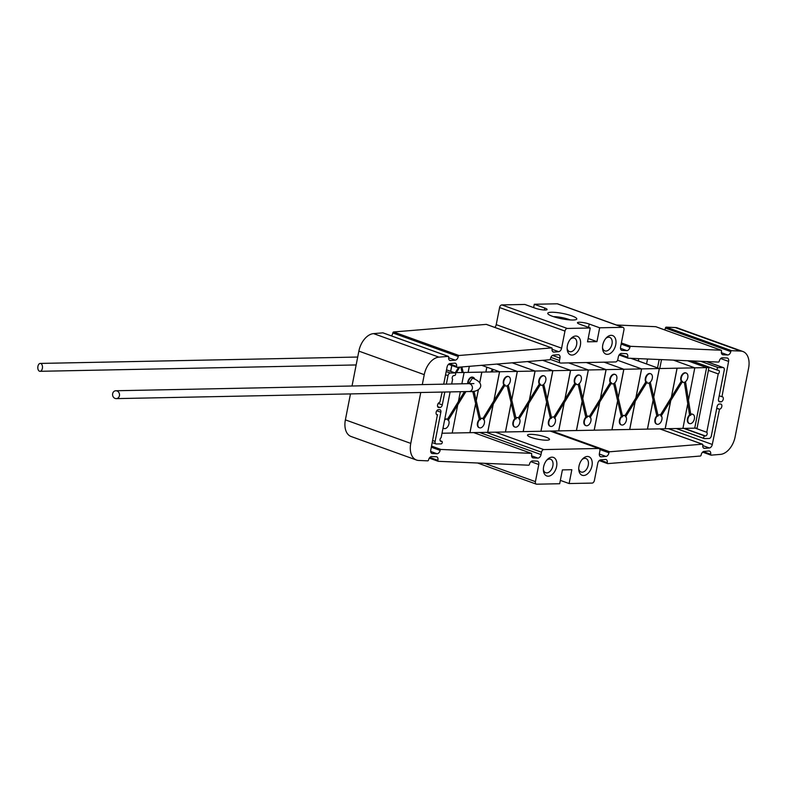 <?xml version="1.0" encoding="UTF-8"?>
<svg xmlns="http://www.w3.org/2000/svg" width="788" height="788" viewBox="0 0 788 788"><rect width="100%" height="100%" fill="white"/><g stroke="black" fill="none" stroke-linecap="round" stroke-linejoin="round"><path stroke-width="1.18" d="M543.621 466.821A9.86 6.235 -70.2 0 1 547.256 459.601A9.86 6.235 -70.2 0 1 554.496 457.976A9.86 6.235 -70.2 0 1 556.594 466.565A9.86 6.235 -70.2 0 1 549.502 476.011A9.86 6.235 -70.2 0 1 543.395 470.337A9.86 6.235 -70.2 0 1 543.621 466.821M546.636 460.3A7.171 4.531 -70.2 0 1 550.576 459.237A7.171 4.531 -70.2 0 1 552.861 465.895A7.171 4.531 -70.2 0 1 545.72 472.741A7.171 4.531 -70.2 0 1 543.356 469.402M605.785 338.446A7.171 4.531 -70.2 0 1 609.725 337.382A7.171 4.531 -70.2 0 1 612.01 344.041A7.171 4.531 -70.2 0 1 604.869 350.887A7.171 4.531 -70.2 0 1 602.505 347.547M602.771 344.967A9.86 6.235 -70.2 0 1 606.405 337.747A9.86 6.235 -70.2 0 1 613.645 336.121A9.86 6.235 -70.2 0 1 615.743 344.711A9.86 6.235 -70.2 0 1 608.651 354.157A9.86 6.235 -70.2 0 1 602.544 348.483A9.86 6.235 -70.2 0 1 602.771 344.967M599.835 449.515L608.927 452.785A3.585 2.265 -70.2 0 1 605.962 456.439L601.195 456.823A3.585 2.265 -70.2 0 1 600.555 456.744A3.585 2.265 -70.2 0 1 599.412 453.415L599.875 451.041A2.689 1.704 109.8 0 0 599.018 448.549A2.689 1.704 109.8 0 0 598.614 448.48L543.769 449.584A2.689 1.704 109.8 0 0 541.494 452.214L541.031 454.587A3.585 2.265 -70.2 0 1 537.889 458.094L533.23 457.897A3.585 2.265 -70.2 0 1 532.796 457.808A3.585 2.265 -70.2 0 1 531.654 454.489A3.585 2.265 -70.2 0 1 531.683 454.341L531.703 454.252A0.896 0.571 109.8 0 0 531.319 453.356L440.906 449.456A0.896 0.571 109.8 0 0 440.128 450.293L440.108 450.381A3.585 2.265 -70.2 0 1 437.005 453.74L432.346 453.543A3.585 2.265 -70.2 0 1 431.913 453.455A3.585 2.265 -70.2 0 1 430.77 450.125L437.389 414.872A2.689 1.704 -70.2 0 1 436.985 414.813A2.689 1.704 -70.2 0 1 436.128 412.311A2.689 1.704 -70.2 0 1 438.414 409.681L439.586 409.661A2.689 1.704 -70.2 0 1 439.99 409.721A2.689 1.704 -70.2 0 1 440.847 412.222L435.124 441.418A2.689 1.704 109.8 0 0 435.981 443.92A2.689 1.704 109.8 0 0 436.385 443.979L441.093 443.89A1.349 0.847 109.8 0 0 442.196 442.728A1.349 0.847 109.8 0 0 441.812 441.319A1.349 0.847 109.8 0 0 441.605 441.29L441.014 441.3A2.019 1.271 -70.2 0 1 440.719 441.25A2.019 1.271 -70.2 0 1 440.068 439.379A2.019 1.271 -70.2 0 1 441.152 437.626L450.125 391.902M530.324 434.326A11.209 2.039 11.1 0 0 527.507 435.104A11.209 2.039 11.1 0 0 534.372 438.414A11.209 2.039 11.1 0 0 546.675 440.206A11.209 2.039 11.1 0 0 549.502 439.428A11.209 2.039 11.1 0 0 542.636 436.119A11.209 2.039 11.1 0 0 530.324 434.326M588.183 338.476L596.959 341.637L587.533 341.825L590.242 327.985L579.781 324.223A7.171 1.31 -168.9 0 1 577.456 322.745A7.171 1.31 -168.9 0 1 581.751 322.381A7.171 1.31 -168.9 0 1 589.217 324.035L599.678 327.798L622.678 327.335A2.689 1.704 -70.2 0 1 623.081 327.394A2.689 1.704 -70.2 0 1 623.938 329.896L620.58 346.996A3.585 2.265 109.8 0 0 621.732 350.325A3.585 2.265 109.8 0 0 622.165 350.404L626.815 350.611A3.585 2.265 109.8 0 0 629.927 347.252L629.947 347.163A0.896 0.571 -70.2 0 1 630.725 346.326L721.128 350.227A0.896 0.571 -70.2 0 1 721.513 351.113L721.493 351.202A3.585 2.265 109.8 0 0 721.463 351.349A3.585 2.265 109.8 0 0 722.606 354.679A3.585 2.265 109.8 0 0 723.049 354.767L727.698 354.964A3.585 2.265 109.8 0 0 730.811 351.606L730.831 351.517A0.896 0.571 -70.2 0 1 731.599 350.68L740.7 351.074A17.937 11.337 -70.2 0 1 742.877 351.497A17.937 11.337 -70.2 0 1 748.6 368.134L735.115 436.877A17.937 11.337 -70.2 0 1 720.429 454.39L711.111 455.149A0.896 0.571 -70.2 0 1 710.658 454.341L710.668 454.252A3.585 2.265 109.8 0 0 709.495 451.071A3.585 2.265 109.8 0 0 708.855 450.992L704.088 451.386A3.585 2.265 109.8 0 0 701.153 454.883A3.585 2.265 109.8 0 0 701.123 455.031L701.113 455.119A0.896 0.571 -70.2 0 1 700.374 456.035L607.706 463.62A0.896 0.571 -70.2 0 1 607.252 462.802L607.272 462.714A3.585 2.265 109.8 0 0 606.1 459.542A3.585 2.265 109.8 0 0 605.46 459.453L600.692 459.847A3.585 2.265 109.8 0 0 597.757 463.354L594.398 480.453A2.689 1.704 -70.2 0 1 592.123 483.083L569.123 483.546L560.347 480.385M573.053 320.007A14.795 2.699 -168.9 0 1 558.091 317.968A14.795 2.699 -168.9 0 1 547.906 313.811A14.795 2.699 -168.9 0 1 551.482 312.245A14.795 2.699 -168.9 0 1 568.956 314.954A14.795 2.699 -168.9 0 1 576.442 319.416A14.795 2.699 -168.9 0 1 573.053 320.007M449.14 363.849L456.567 366.519A0.896 0.571 109.8 0 0 457.02 367.336L549.689 359.752A0.896 0.571 109.8 0 0 550.428 358.836L550.438 358.747A3.585 2.265 -70.2 0 1 550.467 358.599A3.585 2.265 -70.2 0 1 553.403 355.092L558.17 354.708A3.585 2.265 -70.2 0 1 558.81 354.787A3.585 2.265 -70.2 0 1 559.953 358.116L559.49 360.49A2.689 1.704 109.8 0 0 560.347 362.982A2.689 1.704 109.8 0 0 560.751 363.051L615.595 361.948A2.689 1.704 109.8 0 0 617.871 359.318L618.334 356.944A3.585 2.265 -70.2 0 1 621.476 353.438L626.135 353.635A3.585 2.265 -70.2 0 1 626.568 353.723A3.585 2.265 -70.2 0 1 627.681 357.191L627.662 357.279A0.896 0.571 109.8 0 0 628.046 358.176L718.459 362.076A0.896 0.571 109.8 0 0 719.237 361.239L719.257 361.15A3.585 2.265 -70.2 0 1 722.36 357.791L727.019 357.988A3.585 2.265 -70.2 0 1 727.452 358.077A3.585 2.265 -70.2 0 1 728.595 361.406L721.975 396.659A2.689 1.704 -70.2 0 1 722.379 396.719A2.689 1.704 -70.2 0 1 723.167 399.526A2.689 1.704 -70.2 0 1 720.961 401.85L719.779 401.87A2.689 1.704 -70.2 0 1 719.375 401.811A2.689 1.704 -70.2 0 1 718.518 399.309L724.251 370.114A2.689 1.704 109.8 0 0 723.384 367.612A2.689 1.704 109.8 0 0 722.99 367.553L718.272 367.641A1.349 0.847 109.8 0 0 717.129 368.961A1.349 0.847 109.8 0 0 717.563 370.212A1.349 0.847 109.8 0 0 717.76 370.242L718.351 370.232A2.019 1.271 -70.2 0 1 718.646 370.281A2.019 1.271 -70.2 0 1 719.326 371.936A2.019 1.271 -70.2 0 1 718.213 373.906L706.767 432.287A2.019 1.271 -70.2 0 1 707.033 434.454A2.019 1.271 -70.2 0 1 705.447 435.981L704.856 436A1.349 0.847 109.8 0 0 703.723 437.31A1.349 0.847 109.8 0 0 704.147 438.561A1.349 0.847 109.8 0 0 704.354 438.591L709.072 438.502A2.689 1.704 109.8 0 0 711.347 435.863L717.07 406.667A2.689 1.704 -70.2 0 1 719.355 404.037L720.537 404.008A2.689 1.704 -70.2 0 1 720.931 404.077A2.689 1.704 -70.2 0 1 721.719 406.874A2.689 1.704 -70.2 0 1 719.513 409.199L712.303 444.462A3.585 2.265 -70.2 0 1 709.367 447.968L704.59 448.362A3.585 2.265 -70.2 0 1 703.96 448.274A3.585 2.265 -70.2 0 1 702.788 445.102L702.798 445.013A0.896 0.571 109.8 0 0 702.344 444.196L609.685 451.78A0.896 0.571 109.8 0 0 608.937 452.696L608.927 452.785M619.595 354.383L627.662 357.279M444.816 392.01L442.295 404.865A2.689 1.704 -70.2 0 1 440.009 407.494L438.837 407.524A2.689 1.704 -70.2 0 1 438.433 407.455A2.689 1.704 -70.2 0 1 437.576 404.963A2.689 1.704 -70.2 0 1 439.852 402.333L442.157 392.06M451.672 383.992L452.608 379.245A2.019 1.271 -70.2 0 1 452.214 377.521A2.019 1.271 -70.2 0 1 453.918 375.551L454.509 375.531A1.349 0.847 109.8 0 0 455.612 374.369A1.349 0.847 109.8 0 0 455.218 372.97A1.349 0.847 109.8 0 0 455.021 372.941L450.303 373.029A2.689 1.704 109.8 0 0 448.017 375.669L446.363 384.101M570.404 339.165A7.171 4.531 -70.2 0 1 574.344 338.091A7.171 4.531 -70.2 0 1 576.629 344.75A7.171 4.531 -70.2 0 1 569.488 351.596A7.171 4.531 -70.2 0 1 567.124 348.257M567.39 345.686A9.86 6.235 -70.2 0 1 571.024 338.456A9.86 6.235 -70.2 0 1 578.264 336.831A9.86 6.235 -70.2 0 1 580.362 345.42A9.86 6.235 -70.2 0 1 573.27 354.876A9.86 6.235 -70.2 0 1 567.163 349.202A9.86 6.235 -70.2 0 1 567.39 345.686M582.017 459.591A7.171 4.531 -70.2 0 1 585.957 458.527A7.171 4.531 -70.2 0 1 588.252 465.176A7.171 4.531 -70.2 0 1 581.101 472.022A7.171 4.531 -70.2 0 1 578.737 468.693M579.003 466.112A9.86 6.235 -70.2 0 1 582.637 458.892A9.86 6.235 -70.2 0 1 589.877 457.267A9.86 6.235 -70.2 0 1 591.975 465.846A9.86 6.235 -70.2 0 1 584.883 475.302A9.86 6.235 -70.2 0 1 578.776 469.628A9.86 6.235 -70.2 0 1 579.003 466.112M569.123 483.546L571.842 469.707L562.405 469.894L559.687 483.733L536.687 484.196A2.689 1.704 -70.2 0 1 536.283 484.137A2.689 1.704 -70.2 0 1 535.426 481.635L538.785 464.536A3.585 2.265 109.8 0 0 537.643 461.207A3.585 2.265 109.8 0 0 537.199 461.128L532.55 460.921A3.585 2.265 109.8 0 0 529.438 464.28L529.418 464.368A0.896 0.571 -70.2 0 1 528.649 465.206L438.236 461.305A0.896 0.571 -70.2 0 1 437.852 460.419L437.872 460.33A3.585 2.265 109.8 0 0 436.759 456.853A3.585 2.265 109.8 0 0 436.325 456.764L431.666 456.567A3.585 2.265 109.8 0 0 428.564 459.926L428.544 460.015A0.896 0.571 -70.2 0 1 427.766 460.852L418.664 460.458A17.937 11.337 -70.2 0 1 416.488 460.034A17.937 11.337 -70.2 0 1 410.765 443.398L420.753 392.493M391.38 335.865A3.585 2.265 109.8 0 0 392.857 332.969L392.867 332.881A0.896 0.571 -70.2 0 1 393.606 331.965L486.275 324.38A0.896 0.571 -70.2 0 1 486.57 324.489M422.309 384.583L424.249 374.655A17.937 11.337 -70.2 0 1 438.936 357.141L448.264 356.383A0.896 0.571 -70.2 0 1 448.717 357.191L448.697 357.279A3.585 2.265 109.8 0 0 449.869 360.461A3.585 2.265 109.8 0 0 450.509 360.54L455.277 360.146A3.585 2.265 109.8 0 0 458.242 356.501L458.252 356.412A0.896 0.571 -70.2 0 1 459 355.496L551.659 347.912A0.896 0.571 -70.2 0 1 552.112 348.729L552.092 348.818A3.585 2.265 109.8 0 0 553.265 351.99A3.585 2.265 109.8 0 0 553.905 352.078L558.672 351.684A3.585 2.265 109.8 0 0 561.608 348.178L564.966 331.078A2.689 1.704 -70.2 0 1 567.242 328.448L590.242 327.985M352.029 385.992L358.865 351.123A17.937 11.337 -70.2 0 1 373.551 333.61L382.879 332.851A0.896 0.571 -70.2 0 1 383.165 332.95M416.488 460.034L351.103 436.503A17.937 11.337 -70.2 0 1 345.38 419.866L350.473 393.901M431.341 447.229L440.108 450.381M436.473 414.429L437.685 414.872M443.713 384.15L447.062 367.07A3.585 2.265 -70.2 0 1 449.997 363.564L454.774 363.169A3.585 2.265 -70.2 0 1 455.405 363.258A3.585 2.265 -70.2 0 1 456.577 366.43L456.567 366.519M449.239 363.79L456.577 366.43M719.208 395.773L721.68 396.659M708.412 370.38L718.213 373.906M695.292 428.15L706.767 432.287M716.775 408.214L719.513 409.199M716.755 408.322L719.217 409.208M599.806 449.426L608.937 452.696M431.351 447.141L440.128 450.293M596.959 341.637L599.678 327.798M494.775 327.404A3.585 2.265 109.8 0 0 496.223 324.646L499.582 307.547A2.689 1.704 -70.2 0 1 501.858 304.917L524.857 304.454L535.318 308.216A7.171 1.31 -168.9 0 0 542.784 309.871A7.171 1.31 -168.9 0 0 547.079 309.507A7.171 1.31 -168.9 0 0 544.754 308.029L534.294 304.266L557.293 303.804A2.689 1.704 -70.2 0 1 557.697 303.863A2.689 1.704 -70.2 0 1 558.042 304.07M533.634 307.615L534.294 304.266M619.663 354.314L627.681 357.191M553.471 316.648A11.209 2.039 -168.9 0 1 570.216 319.928M616.403 325.001L655.744 326.695A0.896 0.571 -70.2 0 1 655.951 326.774M664.658 329.886A3.585 2.265 109.8 0 0 665.417 328.074L665.436 327.985A0.896 0.571 -70.2 0 1 666.215 327.148L675.316 327.542A17.937 11.337 -70.2 0 1 677.493 327.966L742.877 351.497M603.588 450.775L602.761 450.559M492.52 369.208L490.825 371.936M463.177 372.497L461.886 366.932M458.705 367.198L455.326 372.655M40.897 363.564A3.95 2.334 -86.7 0 0 40.267 363.426A3.95 2.334 -86.7 0 0 37.844 366.873A3.95 2.334 -86.7 0 0 39.4 371.178A3.95 2.334 -86.7 0 0 40.03 371.306A3.95 2.334 -86.7 0 0 42.444 367.858A3.95 2.334 -86.7 0 0 40.897 363.564M638.841 361.17L638.615 359.732L637.935 360.835M687.54 360.737L706.6 367.602L694.711 428.17L665.17 428.741M694.799 367.838L688.466 400.146L694.799 367.838L688.466 400.137L694.799 367.838L677.109 368.193L671.425 397.162L677.109 368.193L706.6 367.602L694.799 367.838L673.385 360.126M684.348 382.328L687.766 403.702L682.92 428.406L687.766 403.702L682.92 428.406L665.23 428.761L670.765 400.531L665.23 428.761M646.564 363.948L647.529 359.013L646.564 363.948M657.537 367.897L659.192 359.515M630.863 358.294L659.359 368.548L653.754 397.122L659.359 368.548L677.05 368.193L671.337 397.3L660.413 414.981M647.48 429.115L665.17 428.761L670.677 400.678L665.17 428.761L647.48 429.115L653.163 400.146L647.48 429.115L611.921 429.805M641.609 368.902L635.926 397.881L641.609 368.902L659.3 368.548L653.725 396.985L659.3 368.548L641.609 368.902L617.565 360.254L641.55 368.912L635.837 398.019L624.914 415.69M635.266 401.25L629.73 429.47L635.266 401.25M649.145 382.929L653.134 400.009L647.421 429.115L629.73 429.47M630.784 358.294L659.3 368.548M623.86 369.267L618.255 397.832L623.86 369.267L641.55 368.912L623.86 369.267L604.169 362.175M617.664 400.856L611.98 429.824L617.664 400.856L621.318 416.537L622.471 416.882L622.51 416.094A4.935 3.113 -70.2 0 1 624.086 415.542A4.935 3.113 -70.2 0 1 624.825 415.66A4.935 3.113 -70.2 0 1 625.465 416.034L625.465 416.813L625.849 416.468A4.935 3.113 -70.2 0 1 625.928 421.757A4.935 3.113 -70.2 0 1 622.215 425.057A4.935 3.113 -70.2 0 1 621.486 424.939A4.935 3.113 -70.2 0 1 619.792 421.334A4.935 3.113 -70.2 0 1 621.939 416.547M629.671 429.47L635.177 401.387L629.671 429.47L611.98 429.824M586.42 362.539L606.11 369.621L600.426 398.59L606.11 369.621L623.8 369.267L618.225 397.694L623.8 369.267L606.11 369.621M604.11 362.175L623.8 369.267M613.645 383.638L617.625 400.718L611.921 429.834L594.221 430.189L599.766 401.959L594.172 430.169M578.146 384.357L582.125 401.437L576.412 430.543L582.155 401.575L576.471 430.543L594.162 430.189L599.678 402.107L594.162 430.189L558.672 430.878M586.361 362.539L606.051 369.621L588.36 369.976L582.756 398.551L588.36 369.976L568.67 362.894L588.36 369.976L606.051 369.621L600.338 398.728L589.404 416.409M570.611 370.33L564.927 399.309L570.611 370.33L588.301 369.976L582.716 398.413L588.301 369.976L570.611 370.33M564.257 402.678L558.722 430.898L564.257 402.678M527.497 361.564L552.851 370.695L547.246 399.26L552.851 370.695L570.551 370.34L564.838 399.447L553.905 417.118M542.715 360.323L570.551 370.34L552.851 370.695M540.972 431.253L558.662 430.898L564.178 402.816L558.662 430.898L540.972 431.253L546.655 402.284L540.923 431.233M485.91 372.034L486.866 367.178L485.91 372.034M512.23 362.815L535.101 371.049L529.418 400.018L535.101 371.049L552.792 370.695L547.217 399.122L552.792 370.695L535.101 371.049M527.448 361.564L552.792 370.695M542.646 385.066L546.626 402.146L540.913 431.263L523.222 431.617L528.758 403.387L523.163 431.597M491.889 371.916L493.377 369.523M497.425 370.981L497.622 371.798M468.161 372.399L469.353 366.321L468.161 372.399M485.851 372.034L486.807 367.159L485.851 372.034M496.952 364.066L517.352 371.404L511.747 399.979L517.352 371.404L535.042 371.049L529.339 400.156L518.405 417.837M512.17 362.815L535.042 371.049L517.352 371.404M505.472 431.972L523.163 431.617L528.669 403.525L523.163 431.617L505.472 431.972L511.156 403.003L505.472 431.972L469.914 432.661M450.687 371.345L451.829 365.504L450.687 371.345M468.102 372.399L469.293 366.331L468.102 372.399M481.685 365.317L499.602 371.759L493.918 400.737L499.602 371.759L517.292 371.404L511.717 399.841L517.292 371.404L499.602 371.759M496.903 364.066L517.292 371.404M493.258 404.106L487.723 432.326L493.258 404.106M507.137 385.785L511.126 402.865L505.413 431.972L487.723 432.326M456.39 372.635L459.808 367.109M460.832 367.021L462.123 372.517M450.628 371.325L451.77 365.484L450.628 371.325M493.83 400.875L499.543 371.769L481.852 372.123L479.725 382.958L481.852 372.123L499.543 371.769L493.83 400.875L482.906 418.546M478.365 389.893L476.248 400.688L478.365 389.893M475.656 403.712L469.973 432.681L475.656 403.712L479.311 419.393L480.473 419.738L480.503 418.95A4.935 3.113 -70.2 0 1 482.079 418.398A4.935 3.113 -70.2 0 1 482.817 418.517A4.935 3.113 -70.2 0 1 483.458 418.891L483.458 419.669M487.664 432.326L493.17 404.244L487.664 432.326L469.973 432.681M452.214 433.045L457.739 404.884L452.214 433.045L442.009 433.242L469.914 432.691L452.223 433.045M458.399 401.525L460.33 391.695L458.409 401.506L460.33 391.695L458.399 401.525L447.456 419.265M461.876 383.786L464.102 372.478L461.876 383.786M454.39 372.675L481.793 372.123L479.685 382.889L481.793 372.123L454.39 372.675M478.296 389.942L476.218 400.55L478.296 389.942M475.627 403.574L469.914 432.691L475.627 403.574L472.77 391.36M546.655 402.284L550.32 417.965L551.472 418.31L551.501 417.522A4.935 3.113 -70.2 0 1 553.087 416.97A4.935 3.113 -70.2 0 1 554.457 417.463L554.466 418.241L554.85 417.896A4.935 3.113 -70.2 0 1 554.929 423.186A4.935 3.113 -70.2 0 1 551.216 426.485A4.935 3.113 -70.2 0 1 550.477 426.367A4.935 3.113 -70.2 0 1 548.783 422.762A4.935 3.113 -70.2 0 1 550.94 417.975M539.908 384.761L540.243 384.82A4.935 3.113 -70.2 0 0 541.612 385.312A4.935 3.113 -70.2 0 0 543.198 384.761L543.759 384.308A4.935 3.113 -70.2 0 0 545.917 379.521A4.935 3.113 -70.2 0 0 544.222 375.915L543.759 375.748A4.935 3.113 -70.2 0 1 543.986 375.846M540.499 384.13L540.243 384.82L540.499 384.13L539.849 384.386A4.935 3.113 -70.2 0 1 539.77 379.107A4.935 3.113 -70.2 0 1 543.484 375.797A4.935 3.113 -70.2 0 1 544.222 375.915M518.967 418.96L518.957 418.172A4.935 3.113 -70.2 0 0 518.317 417.798L517.864 417.64A4.935 3.113 -70.2 0 1 518.09 417.739M511.156 403.003L514.81 418.684L515.441 418.684A4.935 3.113 -70.2 0 0 513.284 423.471A4.935 3.113 -70.2 0 0 514.978 427.086A4.935 3.113 -70.2 0 0 515.716 427.204A4.935 3.113 -70.2 0 0 519.43 423.895A4.935 3.113 -70.2 0 0 519.351 418.605L518.996 418.595M518.317 417.798A4.935 3.113 -70.2 0 0 517.578 417.679A4.935 3.113 -70.2 0 0 516.002 418.231L515.973 419.019L515.441 418.684M504.744 385.539A4.935 3.113 -70.2 0 0 505.374 385.913A4.935 3.113 -70.2 0 0 506.113 386.031A4.935 3.113 -70.2 0 0 507.689 385.48L508.26 385.027A4.935 3.113 -70.2 0 0 510.407 380.24A4.935 3.113 -70.2 0 0 508.713 376.625L508.26 376.467A4.935 3.113 -70.2 0 1 508.487 376.556M504.409 385.47L504.99 384.849L504.734 385.539M479.941 419.403A4.935 3.113 -70.2 0 0 477.784 424.19A4.935 3.113 -70.2 0 0 479.478 427.795A4.935 3.113 -70.2 0 0 480.217 427.914A4.935 3.113 -70.2 0 0 483.93 424.614A4.935 3.113 -70.2 0 0 483.852 419.324L483.497 419.305M448.008 420.378L448.008 419.6A4.935 3.113 -70.2 0 0 447.367 419.226L446.914 419.068A4.935 3.113 -70.2 0 1 447.141 419.157M443.073 427.805A4.935 3.113 -70.2 0 0 444.028 428.514A4.935 3.113 -70.2 0 0 444.767 428.633A4.935 3.113 -70.2 0 0 448.48 425.323A4.935 3.113 -70.2 0 0 448.402 420.034L448.037 420.014M468.89 383.657L472.337 378.25L473.076 378.407C486.797 383.776 479.951 392.71 469.284 391.528A3.95 3.477 81 0 0 468.85 383.657L473.913 383.569M468.18 383.677A4.935 3.113 -70.2 0 1 472.475 377.225A4.935 3.113 -70.2 0 1 473.214 377.344A4.935 3.113 -70.2 0 1 474.74 379.215M115.294 398.492A3.95 3.457 81.4 0 1 112.585 394.217A3.95 3.457 81.4 0 1 115.846 390.75A3.95 3.457 81.4 0 1 116.791 390.878A3.95 3.457 81.4 0 1 119.5 395.152A3.95 3.457 81.4 0 1 116.24 398.62A3.95 3.457 81.4 0 1 115.294 398.492M444.609 420.004A4.935 3.113 -70.2 0 1 446.629 419.108A4.935 3.113 -70.2 0 1 447.367 419.226M443.802 428.416A4.935 3.113 -70.2 0 1 443.575 428.347A4.935 3.113 -70.2 0 1 443.033 428.051M444.728 419.413A4.935 3.113 -70.2 0 1 446.175 418.95A4.935 3.113 -70.2 0 1 446.914 419.068M504.99 384.849L504.35 385.105A4.935 3.113 -70.2 0 1 504.271 379.816A4.935 3.113 -70.2 0 1 507.984 376.506A4.935 3.113 -70.2 0 1 508.713 376.625M575.417 384.051L575.998 383.421L575.742 384.111A4.935 3.113 -70.2 0 0 576.383 384.485L575.92 384.317A4.935 3.113 -70.2 0 1 575.673 384.209M575.998 383.421L575.348 383.677A4.935 3.113 -70.2 0 1 575.27 378.388A4.935 3.113 -70.2 0 1 578.983 375.078A4.935 3.113 -70.2 0 1 579.722 375.196A4.935 3.113 -70.2 0 1 581.416 378.811A4.935 3.113 -70.2 0 1 579.259 383.598L578.697 384.051A4.935 3.113 -70.2 0 1 577.111 384.603A4.935 3.113 -70.2 0 1 576.383 384.485M582.155 401.575L585.819 417.256L586.971 417.591L587.011 416.803A4.935 3.113 -70.2 0 1 588.587 416.251A4.935 3.113 -70.2 0 1 589.325 416.369A4.935 3.113 -70.2 0 1 589.956 416.744L589.966 417.532L590.35 417.177A4.935 3.113 -70.2 0 1 590.429 422.466A4.935 3.113 -70.2 0 1 586.715 425.776A4.935 3.113 -70.2 0 1 585.986 425.658A4.935 3.113 -70.2 0 1 584.282 422.043A4.935 3.113 -70.2 0 1 586.439 417.256M610.917 383.332L611.498 382.702L611.242 383.392A4.935 3.113 -70.2 0 0 611.882 383.766L611.419 383.598A4.935 3.113 -70.2 0 1 611.183 383.5M611.498 382.702L610.848 382.958A4.935 3.113 -70.2 0 1 610.769 377.679A4.935 3.113 -70.2 0 1 614.482 374.369A4.935 3.113 -70.2 0 1 615.221 374.487A4.935 3.113 -70.2 0 1 616.915 378.092A4.935 3.113 -70.2 0 1 614.758 382.879L614.197 383.332A4.935 3.113 -70.2 0 1 612.621 383.884A4.935 3.113 -70.2 0 1 611.882 383.766M646.416 382.623L646.997 381.993L646.741 382.682A4.935 3.113 -70.2 0 0 647.381 383.057L646.928 382.889A4.935 3.113 -70.2 0 1 646.682 382.781M646.997 381.993L646.347 382.249A4.935 3.113 -70.2 0 1 646.278 376.959A4.935 3.113 -70.2 0 1 649.982 373.65A4.935 3.113 -70.2 0 1 650.721 373.768A4.935 3.113 -70.2 0 1 652.415 377.383A4.935 3.113 -70.2 0 1 650.267 382.17L649.696 382.623A4.935 3.113 -70.2 0 1 648.12 383.175A4.935 3.113 -70.2 0 1 647.381 383.057M653.163 400.146L656.818 415.828M656.759 424.131A4.935 3.113 -70.2 0 1 656.522 424.062A4.935 3.113 -70.2 0 1 654.828 420.575A4.935 3.113 -70.2 0 1 656.828 415.818L657.98 416.163L658.01 415.384A4.935 3.113 -70.2 0 1 659.586 414.833A4.935 3.113 -70.2 0 1 660.965 415.315L660.965 416.103L661.359 415.749A4.935 3.113 -70.2 0 1 661.428 421.038A4.935 3.113 -70.2 0 1 657.724 424.348A4.935 3.113 -70.2 0 1 656.985 424.23A4.935 3.113 -70.2 0 1 655.291 420.615A4.935 3.113 -70.2 0 1 657.438 415.828M681.915 381.904L682.497 381.274L682.241 381.963A4.935 3.113 -70.2 0 0 683.62 382.456A4.935 3.113 -70.2 0 0 684.93 382.072L685.511 381.678A4.935 3.113 -70.2 0 0 687.904 376.851A4.935 3.113 -70.2 0 0 686.22 373.059L685.767 372.891A4.935 3.113 -70.2 0 1 685.993 372.99M682.497 381.274L681.856 381.53A4.935 3.113 -70.2 0 1 681.778 376.25A4.935 3.113 -70.2 0 1 685.491 372.941A4.935 3.113 -70.2 0 1 686.22 373.059M706.6 367.602L708.964 367.553L697.075 428.12L694.72 428.16L706.6 367.602L694.72 428.16L682.92 428.406L687.766 403.702L689.559 414.941L690.702 415.345L690.771 414.567A4.935 3.113 -70.2 0 1 692.081 414.173A4.935 3.113 -70.2 0 1 692.819 414.291A4.935 3.113 -70.2 0 1 694.258 419.433A4.935 3.113 -70.2 0 1 690.219 423.688A4.935 3.113 -70.2 0 1 689.48 423.57A4.935 3.113 -70.2 0 1 687.796 419.777A4.935 3.113 -70.2 0 1 690.19 414.951M690.712 414.202A4.935 3.113 -70.2 0 1 691.628 414.005A4.935 3.113 -70.2 0 1 692.356 414.124A4.935 3.113 -70.2 0 1 692.583 414.222M689.254 423.481A4.935 3.113 -70.2 0 1 689.017 423.412A4.935 3.113 -70.2 0 1 687.333 419.738A4.935 3.113 -70.2 0 1 689.569 414.931M681.856 381.53L681.295 381.215A4.935 3.113 -70.2 0 1 681.62 375.443A4.935 3.113 -70.2 0 1 685.767 372.891M681.285 381.215L671.425 397.162M671.337 397.3L677.05 368.193L659.359 368.548M646.347 382.249L645.796 381.934A4.935 3.113 -70.2 0 1 646.121 376.162A4.935 3.113 -70.2 0 1 650.267 373.611A4.935 3.113 -70.2 0 1 650.484 373.709M645.786 381.924L635.926 397.881M647.421 429.115L653.134 400.009M622.421 415.709A4.935 3.113 -70.2 0 1 624.362 415.493A4.935 3.113 -70.2 0 1 624.589 415.591M635.837 398.019L641.55 368.912M621.259 424.84A4.935 3.113 -70.2 0 1 621.023 424.781A4.935 3.113 -70.2 0 1 619.329 421.284A4.935 3.113 -70.2 0 1 621.318 416.537M610.848 382.958L610.286 382.643A4.935 3.113 -70.2 0 1 610.621 376.871A4.935 3.113 -70.2 0 1 614.758 374.32A4.935 3.113 -70.2 0 1 614.985 374.418M610.286 382.643L600.426 398.59M617.625 400.718L611.921 429.834L594.221 430.189M586.922 416.419A4.935 3.113 -70.2 0 1 588.863 416.212A4.935 3.113 -70.2 0 1 589.089 416.31M600.338 398.728L606.051 369.621M585.76 425.559A4.935 3.113 -70.2 0 1 585.523 425.49A4.935 3.113 -70.2 0 1 583.819 422.004A4.935 3.113 -70.2 0 1 585.819 417.246M575.348 383.677L574.787 383.362A4.935 3.113 -70.2 0 1 575.122 377.59A4.935 3.113 -70.2 0 1 579.259 375.039A4.935 3.113 -70.2 0 1 579.485 375.137M574.787 383.352L564.927 399.309M582.125 401.437L576.412 430.543L558.722 430.898M564.838 399.447L570.551 370.34M550.26 426.269A4.935 3.113 -70.2 0 1 550.024 426.2A4.935 3.113 -70.2 0 1 548.32 422.713A4.935 3.113 -70.2 0 1 550.32 417.965M546.626 402.146L540.913 431.263L523.222 431.617M539.849 384.386L539.288 384.071L529.418 400.018M539.288 384.071A4.935 3.113 -70.2 0 1 539.613 378.299A4.935 3.113 -70.2 0 1 543.759 375.748M529.339 400.156L535.042 371.049M515.913 417.847A4.935 3.113 -70.2 0 1 517.864 417.64M514.751 426.988A4.935 3.113 -70.2 0 1 514.525 426.919A4.935 3.113 -70.2 0 1 512.821 423.432A4.935 3.113 -70.2 0 1 514.82 418.674M505.413 431.972L511.126 402.865M504.35 385.105L503.788 384.79L493.918 400.737M503.788 384.79A4.935 3.113 -70.2 0 1 504.113 379.018A4.935 3.113 -70.2 0 1 508.26 376.467M480.414 418.566A4.935 3.113 -70.2 0 1 482.364 418.349A4.935 3.113 -70.2 0 1 482.581 418.448M479.252 427.697A4.935 3.113 -70.2 0 1 479.015 427.628A4.935 3.113 -70.2 0 1 477.321 424.141A4.935 3.113 -70.2 0 1 479.321 419.393M458.409 401.506L464.506 391.616M467.737 383.687A4.935 3.113 -70.2 0 1 469.234 378.772A4.935 3.113 -70.2 0 1 472.761 377.176A4.935 3.113 -70.2 0 1 472.977 377.275M659.763 368.538L661.516 359.614M532.412 457.601L533.23 457.897M722.222 354.462L723.049 354.767M552.024 431.036L609.685 451.78M683.708 428.386L704.856 436M700.66 361.308L718.272 367.641M438.079 407.248L438.837 407.524M440.453 441.103L441.014 441.3M436.641 414.606L437.389 414.872M429.785 457.513L437.852 460.419M393.606 331.965L459 355.496M486.275 324.38L551.659 347.912M392.867 332.881L458.252 356.412M392.857 332.969L458.242 356.501M448.638 357.762L455.277 360.146M449.327 360.116L450.509 360.54M382.879 332.851L448.264 356.383M373.551 333.61L438.936 357.141M358.865 351.123L424.249 374.655M345.38 419.866L410.765 443.398M429.854 457.444L437.872 460.33M438.128 461.285L429.322 458.114L438.029 461.226M430.691 451.465L437.005 453.74M431.519 453.248L432.346 453.543M436.788 410.755L440.847 412.222M432.651 440.531L435.124 441.418M440.206 440.787L441.605 441.29M446.51 369.877L455.021 372.941M446.185 371.552L450.303 373.029M445.555 374.773L448.017 375.669M438.226 403.407L442.295 404.865M437.675 406.657L440.009 407.494M619.141 354.964L627.839 358.097M720.665 358.55L728.595 361.406M718.617 401.003L720.961 401.85M719.02 401.604L719.779 401.87M706.324 361.554L722.99 367.553M691.884 360.924L717.385 370.104M684.299 428.376L705.447 435.981M676.399 428.534L703.97 438.453M668.48 428.692L712.303 444.462M702.729 445.584L709.367 447.968M703.418 447.939L704.59 448.362M659.753 428.869L702.344 444.196M431.558 446.087L440.906 449.456M531.427 453.386L473.706 432.612L531.319 453.356M599.323 454.046L605.962 456.439M600.013 456.4L601.195 456.823M550.241 431.075L598.614 448.48M530.856 461.679L538.785 464.536M484.482 463.305L535.426 481.635M588.557 327.384L589.217 324.035M552.723 351.645L553.905 352.078M552.033 349.291L558.672 351.684M496.223 324.646L561.608 348.178M499.582 307.547L564.966 331.078M501.858 304.917L567.242 328.448M544.37 309.999L544.754 308.029M448.549 364.283L456.725 367.228M552.467 355.418L559.953 358.116M550.851 357.388L559.49 360.49M557.293 303.804L622.678 327.335M621.338 350.108L622.165 350.404M620.501 348.335L626.815 350.611M621.151 344.09L629.927 347.252M621.171 344.001L629.947 347.163M621.377 342.957L630.725 346.326M655.744 326.695L721.128 350.227M721.384 352.689L727.698 354.964M665.417 328.074L730.811 351.606M665.436 327.985L730.831 351.517M666.215 327.148L731.599 350.68M675.316 327.542L740.7 351.074M702.63 452.105L710.815 455.05M703.221 451.662L710.658 454.341M703.329 451.613L710.668 454.252M607.548 463.6L599.205 460.596L607.41 463.511M599.826 460.133L607.252 462.802M599.934 460.074L607.272 462.714M495.396 432.169L543.769 449.584M486.314 432.356L541.494 452.214M479.616 432.494L541.031 454.587M531.575 455.828L537.889 458.094M486.432 324.4L551.817 347.932M383.037 332.871L448.421 356.403M432.248 442.58L435.981 443.92M440.187 440.738L441.812 441.319M446.52 369.838L455.218 372.97M619.132 354.984L627.938 358.146M706.57 361.564L723.384 367.612M691.756 360.924L717.563 370.212M676.291 428.534L704.147 438.561M659.851 428.869L702.512 444.215M550.448 431.066L599.018 448.549M477.577 462.999L536.283 484.137M448.52 364.312L456.863 367.316M550.231 359.348L560.347 362.982M557.697 303.863L623.081 327.394M655.852 326.715L721.237 350.246M702.6 452.135L710.943 455.129M357.703 357.043L40.267 363.426M356.156 364.952L40.03 371.306M540.282 384.751L519.312 418.664M504.783 385.46L483.812 419.383M465.944 391.597L448.362 420.093M115.846 390.75L468.85 383.657M575.792 384.032L554.811 417.955M611.291 383.323L590.32 417.236M646.79 382.604L625.82 416.527M682.29 381.894L661.319 415.808M685.511 381.648L690.771 414.537M650.258 382.121L658 415.345M614.758 382.84L622.5 416.054M579.259 383.549L587.001 416.773M116.24 398.62L469.284 391.528M474.041 391.232L480.493 418.911M508.25 384.977L516.002 418.201M543.75 384.268L551.501 417.482"/></g></svg>
